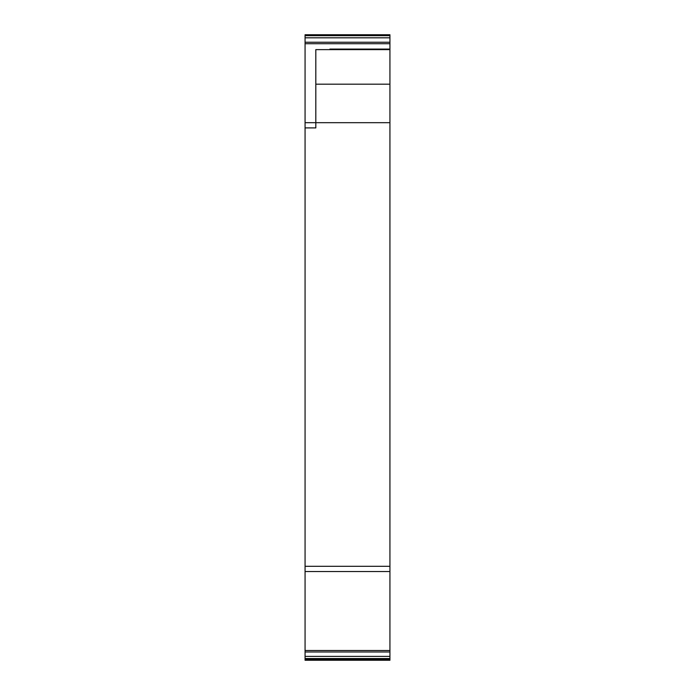 <?xml version="1.0" encoding="UTF-8"?>
<svg xmlns="http://www.w3.org/2000/svg" width="695" height="695" viewBox="0 0 695 695"><rect width="100%" height="100%" fill="white"/><g stroke="black" fill="none" stroke-linecap="round" stroke-linejoin="round"><path stroke-width="1.04" d="M305.07 42.239L305.07 34.75L389.93 34.75L389.93 571.525L305.07 571.525L305.07 42.239L389.93 42.239M305.07 658.547L389.93 658.547L389.93 660.25L305.07 660.25L305.07 571.525M389.93 99.871L389.93 98.733M389.93 96.822L389.93 94.007M305.07 651.98L389.93 651.98L389.93 571.525M389.93 651.98L389.93 658.547M389.93 600.211L389.93 597.344M389.93 595.433L389.93 594.321M305.07 660.25L389.93 660.25M389.93 122.694L315.817 122.694L315.817 127.906L305.07 127.906M389.93 49.623L315.817 49.623L315.817 122.694L305.07 122.694M389.93 84.173L315.817 84.173M305.07 43.715L389.93 43.715M329.916 49.623L329.916 49.076L389.93 49.076M329.916 49.076L330.16 49.623M305.07 650.503L389.93 650.503M305.07 656.401L389.93 656.401M305.07 566.303L389.93 566.303M305.07 37.817L389.93 37.817M305.07 35.671L389.93 35.671M305.07 659.468L389.93 659.468"/></g></svg>
